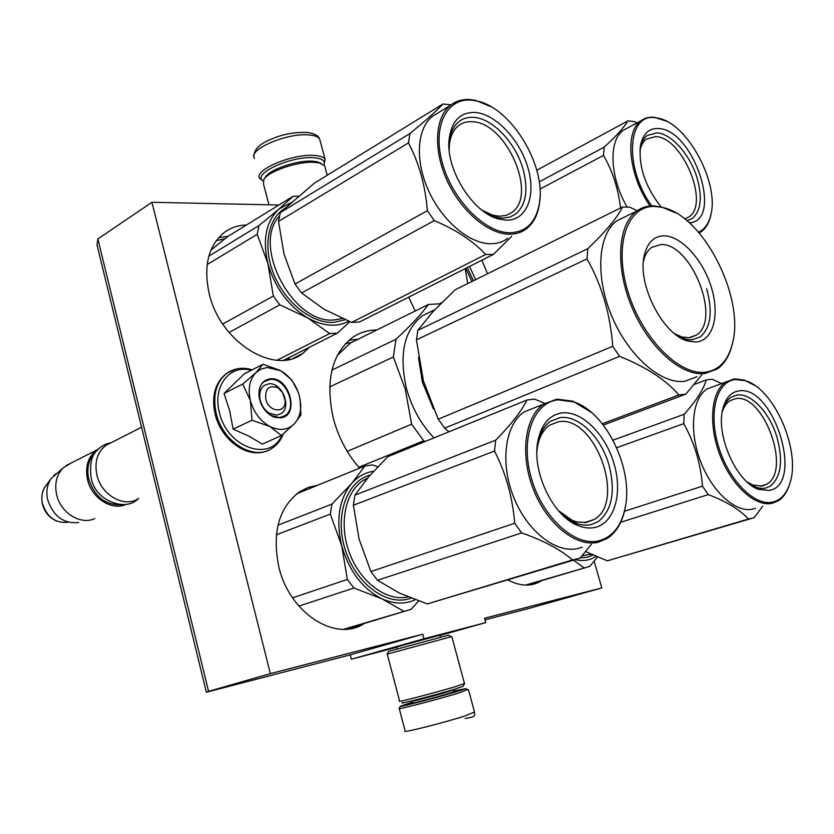 <?xml version="1.0" encoding="UTF-8"?>
<svg xmlns="http://www.w3.org/2000/svg" width="834" height="834" viewBox="0 0 834 834"><rect width="100%" height="100%" fill="white"/><g stroke="black" fill="none" stroke-linecap="round" stroke-linejoin="round"><path stroke-width="1.25" d="M206.373 692.21L208.583 691.365L97.849 238.962L96.984 244.831L206.373 692.21L350.249 654.846L351.385 659.204L397.015 647.215M594.173 561.261L601.804 587.918L530.111 608.122L485.013 619.839M208.583 691.365L270.362 673.622L422.765 634.215L350.249 654.846M97.849 238.962L151.934 202.276L278.879 205.028M601.804 587.918L484.564 618.234L485.763 622.612L439.925 635.477M351.385 659.204L423.985 638.781L485.763 622.612M396.921 646.85L439.852 635.195M423.985 638.781L422.765 634.215M246.468 224.992C237.867 225.243 230.278 227.891 223.71 232.926C208.125 246.301 203.308 266.609 209.251 293.849C220.312 342.482 275.043 375.707 302.627 353.512L309.612 347.163M408.639 297.185L415.259 310.978M317.691 485.232L308.497 487.306L299.979 491.487C278.879 507.187 271.853 532.415 278.879 567.162C289.513 613 335.122 642.18 363.603 623.926L364.468 623.425M508 579.984C519.738 586.177 530.445 586.719 540.119 581.6L541.839 580.579M359.61 468.166C347.257 454.04 338.521 437.558 333.392 418.72C325.156 381.148 331.567 354.043 352.615 337.416C359.829 332.485 367.877 330.014 376.77 329.983M151.934 202.276L270.362 673.622M345.391 343.702L351.625 342.399M277.628 387.758C268.819 384.808 264.878 388.613 265.806 399.173C268.861 412.84 286.5 413.685 285.113 400.299L282.486 392.501L275.939 385.6M141.582 427.227L106.022 445.304C97.39 452.018 94.336 461.859 96.869 474.838C101.185 495.417 124.85 508.396 138.705 498.346M106.022 445.304L111.047 442.75M95.441 452.32C88.696 459.044 86.465 467.968 88.727 479.081C94.763 497.001 105.71 505.54 121.576 504.695M98.391 448.984L96.692 450.047C88.06 456.74 85.005 466.529 87.497 479.404C91.459 498.044 111.756 511.044 125.851 504.434M78.709 522.511C63.686 523.981 53.334 516.361 47.653 499.67C45.933 491.539 47.121 484.46 51.239 478.445L63.269 467.843C56.608 474.671 54.387 483.564 56.597 494.499C60.423 512.879 80.762 525.451 94.784 518.539M63.269 467.843L70.88 463.172M53.762 475.536L56.212 473.556M259.76 399.84L259.332 396.504M294.152 423.995L281.444 435.504L269.903 426.497C279.473 431.032 287.553 430.208 294.152 423.995L294.569 423.568C298.916 418.647 300.949 412.194 300.678 404.188L299.323 395.639C296.028 384.516 289.867 376.238 280.849 370.807L267.307 367.471L261.198 369.003L256.017 372.548L263.033 364.27L279.922 370.306M268.788 383.817C281.767 381.93 292.14 406.982 281.121 413.601L276.888 415.155L269.173 413.153C263.773 409.484 260.635 404.25 259.749 397.422C259.395 392.011 260.906 388.018 264.284 385.444L268.788 383.817M281.944 435.098C270.748 462.63 227.223 448.077 219.457 412.622C212.222 386.413 229.83 363.989 251.18 370.306M270.237 378.824C289.711 376.29 300.23 416.562 280.328 417.824L270.727 415.342C264.003 410.776 260.093 404.24 258.988 395.733C258.696 385.798 262.449 380.158 270.237 378.824M263.033 364.27L244.383 373.768L224.054 393.46L229.652 410.755L233.113 429.166L248.647 436.026L262.408 444.115L281.444 435.504M250.419 400.622C247.74 388.738 249.606 379.376 256.017 372.548L242.736 384.067L250.419 400.622C253.807 412.465 260.302 421.087 269.903 426.497L251.983 420.232L250.419 400.622M233.113 429.166L251.983 420.232M224.054 393.46L242.736 384.067M281.298 371.067L291.764 379.95L298.134 391.949M300.063 398.892L300.928 415.051L294.569 423.568M270.06 379.449C285.801 377.218 298.353 407.597 284.999 415.624L279.901 417.49C264.274 420.2 251.232 389.541 264.566 381.43L270.06 379.449M263.148 180.905C251.295 174.296 290.618 155.895 313.407 157.72C322.091 158.366 325.614 160.795 323.967 165.007M263.127 180.895L259.854 178.528C252.66 170.574 291.973 153.612 314.064 155.416C319.922 155.77 323.602 157.042 325.083 159.221L324.019 165.049M453.821 690.917L465.789 688.613L457.053 691.49C438.1 697.297 398.881 707.493 400.32 706.262L412.184 702.27M467.426 689.603L458.804 692.981C438.84 699.121 397.484 709.859 399.048 708.514L399.079 708.452M268.975 204.82L263.471 183.918L263.888 179.414C268.381 171.241 298.019 161.15 314.324 162.328L319.432 162.974L324.666 165.82L325.187 167.749M263.888 179.414L265.389 177.121C269.611 169.469 297.206 160.065 312.416 161.171L317.191 161.786L321.184 163.474M464.621 683.567L463.078 686.309L454.436 689.27C434.941 695.191 395.514 705.335 402.832 702.562M464.475 683.484L455.416 686.643C435.64 692.616 395.118 703.135 399.632 701.144L387.247 654.117M448.515 635.174L388.665 651.364L387.08 654.137L451.809 636.592M373.569 471.283L373.434 471.304C364.917 472.597 357.598 476.714 351.489 483.657L364.896 466.018L372.6 464.913L377.75 466.8M364.896 466.018L296.81 493.738M418.678 600.991L411.12 609.31L343.608 629.284M407.868 610.29L345.266 629.243M403.489 611.134L381.899 598.802L353.897 588.033L347.371 579.432L292.557 597.832M353.897 588.033L298.874 606.109M347.371 579.432L341.679 545.634C349.123 571.134 362.54 588.846 381.899 598.802C393.867 604.16 404.98 604.473 415.238 599.729M331.942 504.111L351.489 483.657C339.042 499.274 335.768 519.936 341.679 545.634L330.306 514.119L331.942 504.111L277.983 525.18M330.306 514.119L276.346 534.834M411.141 598.155L407.545 599.208C384.151 605.077 354.44 581.486 344.713 548.032C334.663 514.661 347.184 480.968 370.244 475.015M544.811 403.364L534.677 399.142L527.015 400.007L387.758 456.709L368.67 476.829L354.971 495.115L353.387 505.248L359.131 539.285L370.88 571.54L377.479 580.287L399.622 593.172L427.289 603.931L576.794 559.166M584.28 522.699L594.256 519.478C626.532 501.359 594.652 414.686 558.54 421.754L549.637 425.142C543.372 429.52 539.306 436.766 537.44 446.878L536.898 450.965M558.363 510.564L572.239 520.364L576.711 521.907L586.354 522.47L594.256 519.478M594.736 527.495C614.387 523.408 622.883 493.519 614.095 463.871C605.578 434.17 581.642 410.391 561.824 412.934C549.252 414.957 541.245 424.454 537.805 441.415C531.717 471.523 552.744 515.819 577.545 525.347C583.602 527.901 589.325 528.62 594.736 527.495M598.593 540.901C611.895 537.377 620.621 526.994 624.749 509.741C634.476 471.168 606.86 412.496 573.855 401.915L558.071 399.861C533.499 402.144 519.978 438.476 531.227 477.757C542.11 517.101 574.626 546.812 598.593 540.901M591.462 412.486L572.968 401.217L556.945 399.132L543.685 404.094C524.847 416.677 519.718 454.759 533.426 489.454C546.948 524.232 576.211 547.5 598.051 542.267L607.225 538.462C615.836 532.77 621.632 523.491 624.614 510.617L625.479 506.061M582.184 547.167L577.806 548.511C555.892 553.786 526.723 530.872 513.39 496.511C499.858 462.234 505.206 424.496 524.148 411.923L536.158 407.117M527.015 400.007C521.5 411.131 511.075 424.527 495.719 440.164L494.531 451.048C505.884 473.264 512.608 497.335 514.703 523.252L521.677 532.916C543.768 540.661 560.698 549.669 572.458 559.948L579.995 558.196L591.4 544.321M494.531 451.048L353.387 505.248M514.703 523.252L370.88 571.54M521.677 532.916L377.479 580.287M572.458 559.948L427.289 603.931M495.719 440.164L354.971 495.115M536.94 449.87C538.159 436.37 542.694 426.82 550.534 421.253L560.083 417.625C578.525 414.811 601.335 437.402 609.06 465.226C615.701 491.674 612.041 510.512 598.061 521.75L590.816 524.722C580.391 526.598 569.82 522.167 559.103 511.409M291.139 202.589L278.952 209.073L293.141 196.24L298.489 196.24M293.141 196.24L227.473 236.689L210.919 250.158M349.894 321.695L337.436 333.12L329.67 333.569L277.065 360.236M337.436 333.12L283.779 360.205M329.67 333.569L307.715 317.942L279.797 304.827L273.333 296.028L222.761 324.04M279.797 304.827L229.058 332.485M273.333 296.028L267.891 263.544C274.98 287.74 288.251 305.88 307.715 317.942C323.071 326.365 336.738 327.46 348.716 321.215M259.051 225.534L278.952 209.073C266.056 221.239 262.366 239.4 267.891 263.544L257.206 234.323L259.051 225.534L208.854 256.142M257.206 234.323L207.155 264.576M345.13 319.735L333.725 322.393C312.614 323.644 286.542 303.743 274.657 276.367C262.627 249.022 267.151 219.561 284.154 208.907M451.038 104.844L442.927 104.01L314.314 183.209L280.318 212.566L278.525 221.437L284.008 254.141L295.027 284.008L301.564 292.963L324.092 309.278L351.687 322.393L359.475 321.997L493.436 254.391L511.711 236.345M506.478 215.255L511.826 212.451C538.003 195.344 506.478 122.535 472.534 121.733C467.092 121.305 462.39 122.65 458.429 125.746C453.362 129.885 450.35 136.276 449.401 144.928L449.172 149.891M482.094 210.262L492.884 215.235L499.639 216.256L506.196 215.349L511.826 212.451M506.457 220.166C526.744 220.541 536.262 195.896 527.974 167.947C519.957 140.008 495.938 114.195 475.526 112.486C460.566 111.871 451.788 120.617 449.172 138.746C445.137 168.749 472.805 213.118 498.784 219.019L506.457 220.166M510.074 232.769C526.296 232.019 536.074 222.209 539.41 203.319C546.374 165.82 511.19 107.596 476.829 100.977L471.992 100.195C446.701 97.307 431.949 126.653 442.51 163.527C452.695 200.379 485.305 233.113 510.074 232.769M491.111 106.752L475.86 100.455L470.949 99.653C462.985 98.912 456.104 100.831 450.329 105.397C434.795 117.657 433.096 150.328 447.253 180.895C461.296 211.502 488.516 234.302 509.584 234.198C516.006 234.198 521.584 232.425 526.317 228.902C533.27 223.522 537.617 215.318 539.369 204.278L540.025 197.283M507.739 238.368C502.975 241.902 497.377 243.695 490.955 243.737C469.844 243.976 442.729 221.563 428.843 191.309C414.842 161.108 416.719 128.697 432.325 116.416L438.152 112.851M442.927 104.01C436.474 110.964 425.476 120.794 409.921 133.523L408.441 142.916C419.002 162.88 425.309 185.471 427.383 210.71L434.285 220.614C456.188 229.882 473.316 241.162 485.669 254.464L493.436 254.391M408.441 142.916L278.525 221.437M427.383 210.71L295.027 284.008M434.285 220.614L301.564 292.963M485.669 254.464L351.687 322.393M409.921 133.523L280.318 212.566M449.067 148.629C448.911 136.234 452.174 127.248 458.867 121.681C463.089 118.365 468.114 116.937 473.931 117.406C492.936 118.584 515.839 143.114 523.074 169.239C528.527 189.954 526.077 204.893 515.714 214.057L509.762 217.121L502.829 218.081C496.532 217.945 489.944 215.579 483.063 211.002M418.47 357.327L422.317 381.899L433.461 409.046M337.27 355.451L350.582 342.91L428.405 304.493C421.556 313.959 410.755 325.531 396.004 339.229L393.346 356.952L405.251 389.207L411.621 424.193L347.257 451.35M440.55 303.753L428.405 304.493M431.678 311.238L422.181 315.877C403.958 330.504 398.756 354.857 406.565 388.915C411.975 408.045 421.097 424.381 433.93 437.902M329.67 386.924L393.346 356.952M358.808 467.259L423.682 440.79L425.309 441.415M423.682 440.79L411.621 424.193M331.932 370.077L396.004 339.229M602.294 423.755L678.866 394.972L685.819 394.128L701.665 374.946M643.41 261.49C644.88 255.068 647.58 250.388 651.531 247.469L660.653 244.55C691.146 242.392 721.858 319.933 696.39 335.091L688.832 337.749L681.889 336.978L688.269 341.137L696.15 342.003C713.299 340.699 719.961 315.002 711.392 287.449C703.052 259.874 681.305 235.824 663.979 235.834C653.919 236.085 647.351 242.6 644.296 255.35C636.863 284.269 663.343 335.685 688.269 341.137M674.831 333.871L681.889 336.978M655.076 206.446L662.154 207.374C703.416 215.109 745.721 298.708 732.158 344.598C727.707 361.091 718.752 370.296 705.303 372.214C678.897 375.717 641.2 337.155 627.595 290.597C613.595 244.049 627.741 205.049 655.076 206.446M637.197 210.7L629.67 207.176L622.539 206.988L455.197 289.763L433.065 311.541L417.803 330.368L416.447 339.845L423.463 381.086L438.246 419.21L444.689 428.144L619.568 356.337C646.308 367.127 666.074 380.002 678.866 394.972M448.973 431.783L444.689 428.144M417.803 330.368L587.834 248.678L587 258.874C601.762 284.967 610.342 314.105 612.729 346.287L619.568 356.337M622.539 206.988C617.535 217.361 605.974 231.258 587.834 248.678M416.447 339.845L587 258.874M438.246 419.21L612.729 346.287M696.974 376.739L684.433 381.336C660.914 384.318 628.367 355.93 611.781 316.169C595.007 276.471 597.915 234.364 616.92 220.77L636.467 211.231C617.619 224.794 614.981 267.234 631.953 307.381C648.748 347.601 681.368 376.436 704.751 373.559L717.209 369.014C724.235 364.083 729.135 356.274 731.929 345.589L732.471 343.316M603.326 425.059L685.819 394.128M625.98 216.35L616.92 220.77M662.154 207.374L653.96 205.852C647.403 205.685 641.575 207.478 636.467 211.231M661.122 206.801L675.863 212.931M706.638 288.72C712.945 311.687 710.808 327.762 700.237 336.926L692.262 339.74C687.216 340.105 681.816 338.468 676.061 334.809M597.488 557.091L589.857 566.349L525.535 585.082M586.636 567.308L526.588 585.093M583.915 567.777L573.521 560.156M575.251 559.624C582.987 561.501 589.857 560.438 595.893 556.424M592.943 555.131L587.24 557.31L580.276 557.863M721.66 383.536L712.121 379.241L706.273 379.897L694.222 384.453M760.181 486.285L766.623 484.283C791.966 470.866 763.537 392.908 735.598 398.652L729.959 400.737C726.487 403.02 723.912 406.784 722.213 412.017M747.139 482.01L753.05 485.107L762.266 486.024L766.623 484.283M769.261 490.434C804.8 484.7 773.629 384.297 738.83 390.927C731.178 392.053 725.924 397.745 723.057 407.982C715.092 434.118 736.38 482.615 758.804 489.422L769.261 490.434M772.816 502.058C781.01 499.993 786.743 493.613 790.006 482.928C800.984 449.995 773.931 388.31 745.116 380.638L735.359 379.553C716.656 381.263 708.118 412.434 718.491 446.378C728.582 480.363 754.687 506.561 772.816 502.058M754.749 385.433L744.199 380.023L734.285 378.917L725.893 381.962C711.152 391.302 708.045 424.058 719.888 454.874C731.564 485.763 755.437 507.333 772.294 503.256L778.091 500.9C783.46 497.512 787.338 491.82 789.735 483.824L789.861 483.386M755.51 508.302L752.873 509.094C735.911 513.223 712.069 491.935 700.55 461.369C688.853 430.855 692.178 398.35 707.034 388.998L715.103 385.986M706.273 379.897C703.542 389.384 696.181 400.841 684.172 414.258L683.765 423.63C694.482 442.802 700.727 463.652 702.478 486.17L708.243 494.614C726.487 501.536 739.873 509.668 748.4 519.019L754.124 517.685L762.724 506.134M585.624 551.587L607.329 560.834L751.038 518.602M683.765 423.63L616.712 447.712M702.478 486.17L624.457 511.263M708.243 494.614L620.715 522.282M748.4 519.019L607.329 560.834M684.172 414.258L613.042 440.164M722.473 410.568C724.225 404.334 727.092 399.893 731.074 397.255L737.11 395.035C751.111 392.824 769.719 412.767 776.923 437.026C783.366 460.858 781.104 477.267 770.126 486.243L765.539 488.078C760.191 489.141 754.426 487.431 748.244 482.98M441.53 302.773L439.674 303.691M467.728 283.57L465.226 268.631M471.898 281.506L465.758 268.36M473.41 280.756L467.28 267.589M636.915 122.963L633.903 121.472L627.846 120.92L536.804 170.251M684.745 218.935L688.801 217.017C710.182 204.111 682.441 136.984 655.618 136.609L646.444 139.08C643.275 141.488 641.106 145.283 639.949 150.474M688.801 217.017L684.724 218.935M689.27 222.751C723.891 221.281 693.669 129.531 658.599 128.54C649.217 128.019 643.233 133.471 640.637 144.897C638.156 165.539 644.922 186.159 660.935 206.759M698.6 232.248C704.657 229.371 708.723 223.658 710.776 215.089C719.596 183.188 687.352 123.192 658.339 118.251L655.305 117.771C627.22 112.809 623.895 167.634 651.688 205.873M666.324 121.149L654.304 117.281C649.175 116.802 644.713 117.98 640.908 120.815C624.374 131.751 628.68 175.64 650.082 205.988M699.226 232.978L701.175 231.779C705.752 228.453 708.89 223.21 710.599 216.037L711.048 213.869M628.138 127.685L623.3 130.281C608.299 140.446 609.748 177.413 627.085 206.957M627.846 120.92C624.301 127.216 616.399 135.963 604.16 147.17L603.503 155.416C612.552 171.053 618.234 188.567 620.548 207.979M481.916 260.208L487.515 273.781M603.503 155.416L539.984 189.057M604.16 147.17L539.233 181.843M640.053 148.984C641.169 142.76 643.556 138.256 647.215 135.462L657.015 132.835C671.558 133.68 690.302 155.103 697.109 178.059C702.541 197.45 700.946 210.929 692.314 218.487L686.955 220.749M287.793 359.673L290.597 356.764M228.172 236.251L218.644 237.669M297.988 493.259L297.331 493.332M349.029 340.189L358.036 339.229M224.773 238.847L216.215 240.682M67.815 522.251C55.513 523.429 47.069 517.236 42.471 503.673C41.064 497.054 42.044 491.289 45.411 486.368L45.641 486.055M268.225 450.339C250.054 459.774 221.834 440.654 215.725 413.852C211.909 395.743 215.506 382.243 226.535 373.351L230.757 370.911M283.268 433.982C280.912 440.071 277.222 444.803 272.176 448.181C254.485 461.473 222.761 442.458 216.256 413.591C212.43 395.472 216.037 381.972 227.067 373.079L235.928 369.076M254.537 158.304C247.25 149.984 286.416 132.804 308.538 134.92C314.418 135.348 318.108 136.693 319.61 138.976L320.193 141.134M412.288 700.779L412.35 701.019C409.577 702.291 435.087 695.692 447.618 691.886L453.425 689.822M412.35 701.019L411.86 702.895C404.563 705.533 434.368 697.943 449.349 693.367C455.739 691.407 457.313 690.74 454.061 691.355M474.504 712.017L464.986 715.926C443.959 722.786 400.456 733.68 405.147 730.959L399.257 708.566M408.055 596.904C387.049 601.804 360.715 582.747 349.696 553.62C338.489 524.565 345.005 491.945 363.363 480.363L367.658 478.018M342.347 318.525L334.486 319.891C293.526 325.093 251.107 245.707 279.432 216.1M590.858 554.339L582.111 555.746M475.661 279.64L469.532 266.453M302.627 353.512L293.036 358.328M363.603 623.926L346.256 629.18M540.119 581.6L528.6 585.009M285.113 400.299L285.791 402.103M96.692 450.047L65.886 465.706M42.325 503.83C40.47 493.071 44.4 487.556 45.411 486.368L51.239 478.445M56.764 521.146C49.373 517.872 44.567 512.149 42.357 503.965M215.151 414.279C211.242 396.296 215.036 382.66 226.535 373.351L227.067 373.079C234.594 368.107 242.944 367.023 252.118 369.827M261.115 452.414C242.652 455.666 220.666 437.412 215.182 414.404M269.173 413.153L270.727 415.342M259.749 397.422L258.988 395.733M300.678 404.188L300.865 404.751M325.083 159.221L319.61 138.976C318.432 135.515 314.064 133.325 306.505 132.387C286.74 132.356 277.805 136.422 268.235 140.456C258.665 144.897 253.89 150.193 253.932 156.323M396.88 646.725L397.432 648.821M439.82 635.07L440.373 637.166M453.362 689.582L454.061 691.522L449.14 693.388C437.204 696.963 411.058 704.157 411.86 702.895M400.32 706.262L399.048 708.514M465.789 688.613L467.978 689.937M468.468 689.697L474.588 712.319C474.296 715.906 476.965 716.5 465.132 718.512M324.666 165.82L327.22 175.265M317.191 161.786L319.432 162.974M448.39 635.101L451.09 636.717M464.517 683.64L451.799 636.551M110.745 442.906C105.835 443.511 101.164 446.117 96.723 450.714C91.511 455.552 89.624 464.507 91.062 477.58M138.131 498.711C126.653 511.888 95.191 501.693 91.115 477.799M367.7 477.965L363.363 480.363L366.866 478.966M572.239 520.364L577.545 525.347M537.44 446.878L537.805 441.415M573.855 401.915L572.968 401.217M624.749 509.741L624.614 510.617M543.685 404.094L524.148 411.923M492.884 215.235L498.784 219.019M449.401 144.928L449.172 138.746M476.829 100.977L475.86 100.455M539.41 203.319L539.369 204.278M450.329 105.397L432.325 116.416M434.743 309.737L422.181 315.877M696.39 335.091L690.239 337.582M643.441 261.136L644.296 255.35M732.158 344.598L731.929 345.589M753.05 485.107L758.804 489.422M722.578 410.067L723.057 407.982M745.116 380.638L744.199 380.023M790.006 482.928L789.735 483.824M725.893 381.962L707.034 388.998M639.991 149.786L640.637 144.897M658.339 118.251L657.38 117.771M710.776 215.089L710.599 216.037M640.908 120.815L623.3 130.281"/></g></svg>
